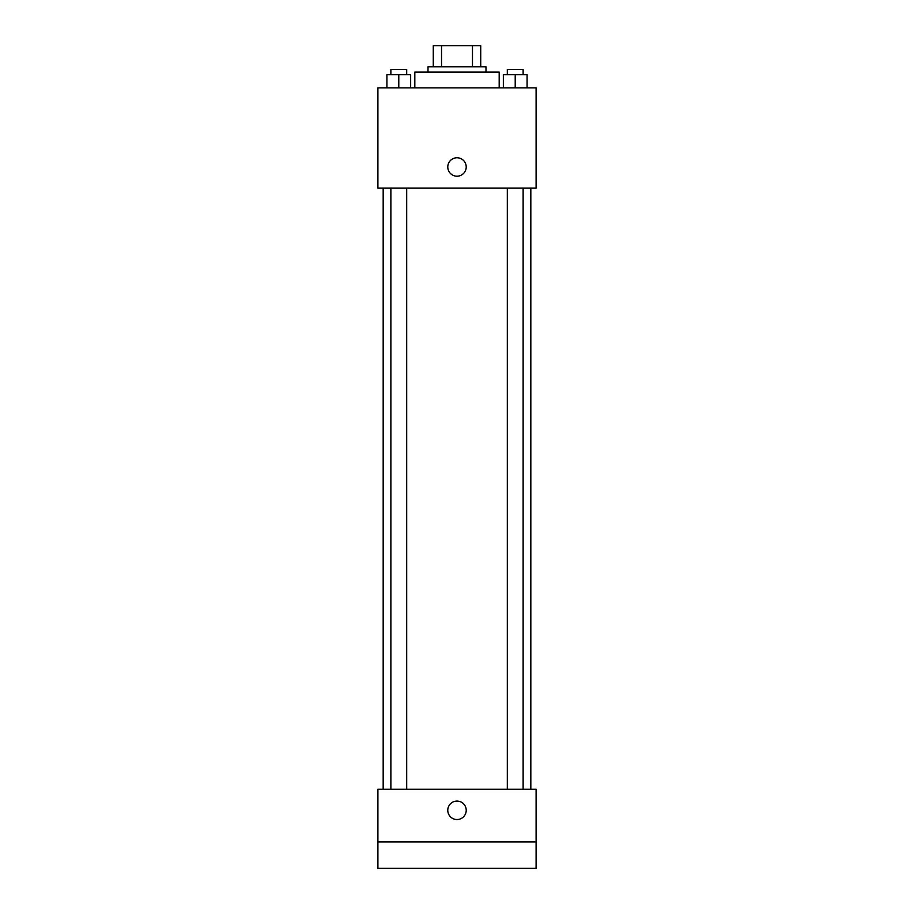 <?xml version="1.0" encoding="UTF-8"?>
<svg xmlns="http://www.w3.org/2000/svg" width="914" height="914" viewBox="0 0 914 914"><rect width="100%" height="100%" fill="white"/><g stroke="black" fill="none" stroke-linecap="round" stroke-linejoin="round"><path stroke-width="1.37" d="M441.531 66.791L441.531 45.7L433.27 45.7L433.27 66.791L433.27 45.7M441.531 45.7L480.73 45.7L480.73 66.791M472.469 66.791L472.469 45.7M428.003 72.069L428.003 66.791L485.997 66.791L485.997 72.069M499.181 87.881L499.181 72.069L414.819 72.069L414.819 87.881M377.905 87.881L536.095 87.881L536.095 188.078L377.905 188.078L377.905 87.881M457 176.208A9.231 9.231 0 0 1 449.014 162.372A9.231 9.231 0 0 1 464.986 162.372A9.231 9.231 0 0 1 457 176.208M377.905 789.205L536.095 789.205L536.095 868.3L377.905 868.3L377.905 789.205M457 819.527A9.231 9.231 0 0 1 449.014 805.68A9.231 9.231 0 0 1 464.986 805.68A9.231 9.231 0 0 1 457 819.527M377.905 841.931L536.095 841.931M503.351 87.881L503.351 74.697L527.081 74.697L527.081 87.881L527.081 74.697M515.21 87.881L515.21 74.697M523.128 74.697L523.128 69.43L507.304 69.43L507.304 74.697M386.919 87.881L386.919 74.697L410.649 74.697L410.649 87.881L410.649 74.697M398.79 87.881L398.79 74.697M406.696 74.697L406.696 69.43L390.872 69.43L390.872 74.697M530.828 789.205L530.828 188.078M383.172 789.205L383.172 188.078M507.304 188.078L507.304 789.205M523.128 188.078L523.128 789.205M406.696 789.205L406.696 188.078M390.872 789.205L390.872 188.078"/></g></svg>
